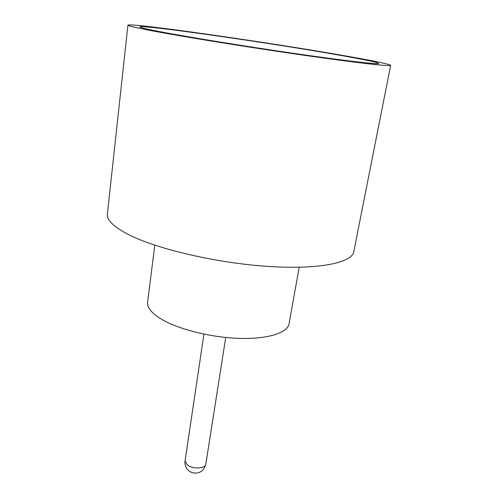 <?xml version="1.0" encoding="UTF-8"?>
<svg xmlns="http://www.w3.org/2000/svg" width="498" height="498" viewBox="0 0 498 498"><rect width="100%" height="100%" fill="white"/><g stroke="black" fill="none" stroke-linecap="round" stroke-linejoin="round"><path stroke-width="0.75" d="M162.858 32.233C150.197 29.849 142.733 28.218 140.461 27.353C129.387 22.69 268.721 42.579 339.667 55.216C368.215 60.239 381.001 63.072 378.026 63.7C373.095 64.061 339.76 60.065 292.027 53.118C244.362 46.177 190.41 37.425 162.858 32.233M299.198 267.27L289.064 323.75C287.614 332.82 267.974 339.25 239.476 338.385C211.021 337.551 178.097 329.265 161.122 319.006C151.473 313.061 146.96 307.428 147.589 302.099L154.803 245.172M390.65 65.369L353.785 251.695C352.086 262.807 318.77 269.848 267.451 266.374C216.232 262.956 156.926 249.037 128.665 234.639C113.743 226.932 106.647 220.048 107.375 213.991L127.918 25.168C130.358 22.472 272.12 42.909 346.695 56.125C374.521 61.011 389.175 64.093 390.65 65.369C390.955 66.688 357.489 62.947 302.952 55.104C248.521 47.279 183.893 36.833 152.525 30.888C135.954 27.739 127.749 25.834 127.918 25.168M205.817 464.173C203.452 471.973 199.486 472.297 197.04 472.982C193.666 473.374 190.765 472.502 188.325 470.349C185.661 467.659 184.559 464.541 185.032 460.992L187.167 464.883C192.433 469.346 205.574 468.799 205.817 464.173L225.725 337.47M185.032 460.992L203.925 334.133"/></g></svg>
